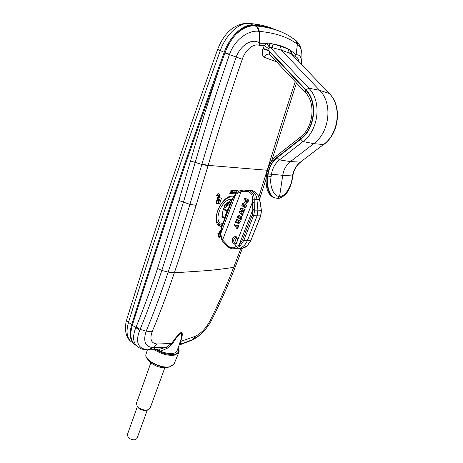 <?xml version="1.0" encoding="UTF-8"?>
<svg xmlns="http://www.w3.org/2000/svg" width="463" height="463" viewBox="0 0 463 463"><rect width="100%" height="100%" fill="white"/><g stroke="black" fill="none" stroke-linecap="round" stroke-linejoin="round"><path stroke-width="0.69" d="M246.333 205.248L245.373 207.737L244.626 207.285L245.205 205.792L244.626 205.456L244.053 206.949L243.254 206.498L243.827 205.005L243.208 204.669L242.635 206.157L241.779 205.705L242.739 203.222L246.698 205.265L245.731 207.754L245.373 207.737M244.811 209.178L244.418 210.202L242.323 209.803L243.833 211.707L243.295 213.096L241.154 212.824L242.716 214.595L242.317 215.613L239.192 212.43L239.597 211.377L242.496 211.753L240.384 209.334L240.789 208.281L245.176 209.195L244.777 210.219L244.418 210.202M241.761 217.049L240.812 219.508L240.077 219.051L240.65 217.575L240.077 217.234L239.504 218.71L238.717 218.252L239.284 216.777L238.671 216.435L238.104 217.911L237.253 217.448L238.202 214.994L242.126 217.06L241.171 219.52L240.812 219.508M237.704 225.186L237.305 226.21L234.504 224.596L234.128 225.574L236.929 227.188L236.535 228.213L237.259 228.676L238.433 225.649L237.704 225.186L238.798 225.649L237.623 228.681L237.259 228.676M248.365 199.999L247.688 201.752L246.073 203.199L245.101 202.991C244.03 202.244 243.694 201.156 244.082 199.738L244.753 197.99L248.729 200.022L248.046 201.77L247.688 201.752M245.483 201.995L246.027 202.111L247.23 200.554L245.228 199.437L244.939 200.184L245.483 201.995M238.248 221.343L238.486 222.605L239.012 221.806L238.248 221.343M240.123 221.279L239.556 222.755L238.555 223.681L237.369 222.992L237.137 222.095L235.256 222.645L235.736 221.383L237.45 220.886L236.199 220.197L236.576 219.219L240.488 221.291L239.915 222.761L239.556 222.755M254.112 202.308L252.393 202.244L252.543 199.165C252.676 196.121 251.698 193.829 249.603 192.284L248.417 191.699L241.101 191.613L241.119 190.467L243.764 190.038L249.233 190.715C252.561 192.18 254.222 195.01 254.216 199.2L254.285 209.617L252.833 209.727L252.393 202.244L236.309 243.544C233.398 245.193 232.131 243.561 232.513 238.659C235.378 235.227 237.044 235.812 237.525 240.413L237.369 240.465C237.183 237.994 236.639 236.975 235.731 237.397L236.28 237.403L235.731 237.397C233.398 238.914 233.057 240.876 234.706 243.283L235.771 243.579L236.35 243.104M236.871 237.808C235.389 239.336 235.285 241.009 236.564 242.809M254.285 209.617L254.245 212.916L253.516 215.717L243.862 240.32L240.094 245.951L235.829 248.619L232.553 248.845M241.078 190.478C239.903 190.501 238.109 191.497 235.696 193.447L235.789 194.165L220.614 234.012L220.214 234.035L221.985 240.343L222.587 239.996L241.101 191.613L235.789 194.165L232.31 199.582L221.719 227.437L220.614 234.012L222.587 239.996L228.658 246.478C230.996 247.85 233.039 248.168 234.793 247.439L238.989 245.135L242.502 239.869L252.144 215.26L252.798 212.737L252.833 209.727L238.989 245.135L240.094 245.951M234.504 224.596L237.374 226.037M238.555 223.681L239.915 222.761M236.576 219.219L240.488 221.291M240.372 217.413L239.869 218.721L239.504 218.71M238.202 214.994L242.126 217.06M241.553 212.87L243.075 214.606L242.681 215.625L242.317 215.613M242.739 209.878L244.192 211.718L243.66 213.107L243.295 213.096M240.789 208.281L245.176 209.195M244.927 205.63L244.412 206.967L244.053 206.949M242.739 203.222L246.698 205.265M245.998 203.205L248.046 201.77M244.753 197.99L248.729 200.022M243.515 204.831L243 206.174L242.635 206.157M239.597 211.377L242.467 211.713M238.972 216.603L238.462 217.917L238.104 217.911M237.143 222.211L235.256 222.645M260.368 202.562L261.329 209.918L259.558 199.53C258.545 195.322 256.427 192.486 253.203 191.016L249.794 190.368M260.212 202.649L259.72 199.472L256.93 199.333L257.908 210.144L261.363 210.277L261.329 209.918M242.502 239.869L243.862 240.32L247.456 240.338L257.104 215.839L257.908 210.144L252.862 210.098M225.296 216.794L225.394 216.204C225.811 213.865 226.384 212.309 227.101 211.522L226.928 210.59L227.813 210.167L227.275 211.99L221.389 227.078L220.214 234.035M238.04 248.787L242.016 248.44L247.219 245.778L250.963 240.216L247.456 240.338C245.737 244.713 242.716 247.508 238.399 248.724L235.013 248.845M242.068 248.428L238.399 248.724M248.417 191.699L249.233 190.715L253.406 191.103M252.543 199.165L256.93 199.333C256.398 195.137 254.528 192.313 251.316 190.866L246.999 190.143M243.764 190.038L241.119 190.467M260.744 215.885L250.963 240.216L260.559 215.937L261.537 210.318L260.744 215.885L253.516 215.717L252.144 215.26M251.154 240.147L247.375 245.726C246.802 246.605 245.02 247.508 242.022 248.44L242.016 248.44M232.31 199.582L231.963 199.246L235.887 193.401M231.963 199.246L227.813 210.167M228.658 246.478L228.699 247.306C227.084 246.657 224.844 244.337 221.985 240.343L221.985 240.338M235.829 248.619L234.793 247.439L237.369 240.465M223.241 209.288L227.101 211.522L227.275 211.99M223.606 208.663L226.928 210.59L227.987 209.716M238.543 221.522L238.491 222.448M245.535 199.605L245.303 200.207L245.847 202.013M238.798 225.649L238.433 225.649M244.192 211.718L243.833 211.707M243.075 214.606L242.716 214.595M150.828 362.836L136.406 403.377L137.279 406.41L138.165 407.278C141.001 409.414 144.045 410.334 147.309 410.027L150.116 408.187M147.153 410.068L146.059 410.386C143.449 410.629 141.018 409.9 138.755 408.192L137.58 406.832M137.077 438.299L137.042 438.392C135.115 440.463 132.262 440.278 128.488 437.836L127.284 434.884L137.389 406.56M231.587 200.23L230.915 200.259L224.596 204.959L224.121 206.596L224.752 206.504L230.047 202.562L230.719 202.534M223.965 206.11L229.307 202.134L230.007 202.128M276.608 30.083C269.397 27.242 261.491 25.552 252.879 25.008C242.867 24.093 229.856 36.311 224.231 52.307C205.67 103.405 188.713 151.632 173.359 196.983C158.016 242.305 144.126 284.878 131.683 324.719C129.212 333.221 129.843 339.483 133.57 343.511L135.422 344.947M221.534 226.702L219.676 226.071C209.583 221.58 222.738 193.314 233.45 196.254M233.005 197.001C231.459 196.81 229.862 196.104 224.561 200.161C221.001 203.708 218.507 207.904 217.078 212.743C215.295 223.351 218.096 222.541 218.727 224.289L222.003 225.464M276.533 61.764L264.385 57.343C262.18 55.884 261.693 53.037 262.92 48.794L268.662 50.78L305.73 90.175C317.792 102.086 314.834 128.529 300.51 138.958L276.978 157.391C272.001 161.471 268.962 166.975 267.851 173.903L267.533 176.085C265.866 185.31 268.922 196.318 273.905 197.66L275.578 198.048M277.389 198.332L275.109 197.892C269.634 196.451 266.156 185.356 267.846 176.137L268.164 173.955C269.258 167.137 272.256 161.726 277.146 157.721L300.684 139.288C315.205 128.731 318.203 101.918 305.979 89.857L268.8 50.363L269.802 54.593L268.841 54.165L269.773 54.565M231.975 191.265L231.112 191.931L231.02 191.219L231.882 190.559L231.975 191.265M231.818 190.519L231.436 190.31L230.574 190.97L231.112 191.931M138.593 347.395L136.602 345.873C132.875 341.839 132.597 335.82 135.757 327.816L136.11 327.005C143.576 308.705 150.724 289.184 157.553 268.453L178.961 200.323L190.519 160.956C198.916 131.561 208.286 101.374 218.623 70.376C202.534 114.969 187.689 157.316 174.088 197.417C158.722 242.762 144.803 285.364 132.337 325.217C129.866 333.725 130.491 339.987 134.212 344.009L136.058 345.45M217.477 195.861L216.933 195.826C217.593 194.292 218.403 193.719 219.358 194.107L219.641 195.982L219.034 197.944L221.488 198.066L219.775 203.506L216.377 203.355L219.103 195.953L218.93 194.83L217.477 195.861M218.727 202.476L218.056 202.447L218.524 200.954C218.345 199.837 218.721 199.264 219.659 199.235L218.727 202.476L218.281 202.221L218.75 200.728L219.196 200.988M218.75 200.728L219.387 199.287M231.355 200.844L231.031 200.184M176.982 350.989L176.912 351.18C174.389 354.432 168.879 354.455 160.383 351.243L158.832 349.455L166.327 347.134L171.883 343.21C174.476 338.945 177.607 335.287 181.282 332.226C183.493 333.354 181.467 338.181 180.773 341.387L180.234 344.229L179.488 344.976L180.234 344.229L192.793 339.616L195.264 336.335C201.087 333.401 205.919 328.377 209.774 321.253C218.316 304.249 226.291 286.273 233.688 267.325L240.777 248.666M156.569 349.646L160.123 351.128M329.332 93.509L291.239 53.801L281.33 50.085L269.941 47.081L269.327 47.33L268.8 50.363L263.065 48.378L264.408 45.542L266.983 43.314L269.02 43.059L280.393 46.04L290.255 49.9L291.522 51.15L292.217 54.293L291.921 54.426M300.782 161.963L300.684 162.038C296.442 165.418 293.814 170.071 292.807 175.992L282.731 175.303C283.674 169.527 286.25 164.955 290.446 161.587L313.775 143.657C329.662 132.337 332.995 103.347 319.62 90.308L281.33 50.085L280.393 46.04M269.02 43.059L269.941 47.081L308.78 88.19L305.979 89.857M268.881 48.939L264.408 45.542L259.286 45.333L259.593 43.256L266.983 43.314L269.327 47.33M323.845 144.433L323.747 144.508C339.153 133.604 342.336 106.287 329.442 93.624L291.239 53.801L290.255 49.9M291.383 53.87L291.522 51.15L296.094 54.808C300.146 54.443 301.922 57.626 301.43 64.357M264.385 57.343C265.403 55.028 266.891 53.968 268.841 54.165L269.686 54.507M275.265 61.486L275.578 60.746M157.744 349.553L147.934 349.831L155.308 349.727M167.16 348.361L166.327 347.134L153.375 347.684C145.272 346.914 142.87 341.41 146.169 331.172C153.814 312.751 161.136 293.067 168.144 272.117L174.337 272.817C167.282 293.646 159.903 313.243 152.2 331.595C149.549 339.171 151.129 343.309 156.94 344.009L172.711 343.471L167.16 348.361L160.383 351.243M179.117 345.172L180.078 341.954C181.699 337.932 182.057 334.772 181.16 332.475C177.804 335.71 174.991 339.379 172.711 343.471M180.078 341.954L180.773 341.387L195.264 336.335M176.912 351.18L179.135 345.132M268.164 173.955L282.731 175.303L279.594 196.376C284.421 197.29 291.175 187.324 292.17 178.087L292.489 175.998C293.461 170.147 296.1 165.511 300.394 162.096L323.475 144.549C338.847 133.703 342.082 105.952 329.17 93.428L319.62 90.308L308.78 88.19C322.028 101.2 318.752 130.196 303.039 141.551L279.484 159.897C275.103 163.468 272.423 168.295 271.44 174.389L271.121 176.571C269.234 186.236 274.003 197.024 279.594 196.376L277.875 198.343L277.314 198.332M238.144 190.785L237.623 190.524L238.208 190.82L238.283 191.543M237.623 190.524L236.639 190.484L237.079 190.733L238.063 190.768M237.178 192.226L236.471 192.151L237.079 190.733M236.176 190.715L234.782 190.415L236.234 190.75L235.626 192.168L234.764 192.133L235.227 190.663M234.301 190.634L232.374 190.305L234.365 190.675L233.757 192.093L232.357 192.035L232.82 190.553M232.206 191.983L231.911 191.786M235.331 193.818L230.29 193.621L230.69 192.353L236.674 192.591M236.969 192.371L230.244 192.104L229.712 193.32L230.105 193.517M230.244 192.104L230.69 192.353M220.226 234.4L219.919 234.712L220.261 234.92M219.919 234.712L220.295 235.245M220.214 233.329L217.946 233.398L220.209 233.607M217.946 233.398L217.755 233.948L218.189 234.209L218.374 233.659M220.22 234.151L218.189 234.209M218.218 236.02L219.259 238.063L218.218 236.02L218.663 234.724L219.705 236.772L220.405 236.066M218.652 236.28L219.092 234.984M220.544 236.772L219.259 238.063M220.446 230.643L219.844 231.251L220.336 231.454M219.844 231.251L219.398 232.553L219.832 232.814L220.272 231.512M220.249 232.397L219.832 232.814M220.319 235.459L219.531 236.257M259.286 45.333C253.683 43.082 245.367 49.888 242.276 59.27C229.573 95.737 218.2 131.098 208.165 165.366L196.127 205.335L189.917 204.357L201.961 164.116C212.06 129.582 223.455 93.908 236.159 57.105C240.419 45.067 252.902 37.416 259.593 43.256L259.297 31.374L258.724 31.322C248.735 29.835 234.66 39.355 229.561 54.287L229.44 54.64C216.638 91.772 205.207 127.759 195.149 162.611L183.394 202.354L161.824 270.438C154.914 291.314 147.674 310.957 140.11 329.361L139.681 330.333C135.225 342.053 137.852 348.546 147.564 349.82L153.375 347.684L156.94 344.009M258.846 196.758L267.186 170.286C275.873 141.678 285.225 112.144 295.232 81.679M299.11 61.932C298.612 58.986 297.368 57.215 295.377 56.608L292.217 54.293M272.817 47.892L271.874 43.835C278.072 44.703 283.559 46.479 288.327 49.165L289.288 53.106M218.623 70.376L225.064 52.643C227.692 45.548 231.292 39.488 235.858 34.465C242.299 28.359 248.706 25.488 255.084 25.864L255.576 25.911C269.072 27.155 280.254 30.489 289.12 35.9L294.474 39.413C296.216 40.397 297.188 42.006 297.391 44.251C288.044 37.138 275.346 32.844 259.297 31.374C258.748 28.608 257.509 26.785 255.576 25.911M258.724 31.322C258.192 28.561 256.977 26.744 255.084 25.864L253.707 25.332C247.809 25.112 241.86 28.156 235.858 34.465M278.113 30.674C270.728 27.67 262.59 25.887 253.707 25.332M301.523 64.455C301.945 61.625 302.05 58.17 301.847 54.084C301.575 49.524 300.198 46.329 297.715 44.494L295.353 40.003M196.127 205.335C188.933 228.745 181.67 251.235 174.337 272.817L207.181 270.612C217.037 269.68 225.875 268.586 233.688 267.325L235.511 266.329C228.161 285.127 220.203 303.034 211.649 320.037L209.774 321.253M178.892 200.537L189.917 204.357C182.798 227.86 175.541 250.448 168.144 272.117L161.824 270.438L157.553 268.453M295.377 56.608L296.094 54.808L297.391 44.251L297.715 44.494M145.266 349.53L147.564 349.82M199.628 335.183L191.942 340.16L179.494 344.97M132.337 325.217L139.681 330.333M219.103 195.953L218.658 195.699L218.044 197.655L217.639 197.637L215.932 203.095L216.377 203.355M219.161 193.997L218.906 193.852C217.951 193.465 217.147 194.038 216.481 195.571L216.933 195.826M221.488 198.066L219.103 197.713M218.044 197.655L218.495 197.915M217.639 197.637L218.09 197.892M229.758 205.057L229 204.623M227.674 209.612L228.166 209.235M222.136 216.094L224.937 217.737M224.856 217.957L222.095 216.343M221.719 227.437L221.389 227.078M238.005 248.793L235.106 248.822C233.057 249.187 230.921 248.677 228.699 247.306L228.774 247.352M238.422 221.841L238.057 221.835M245.303 200.207L244.939 200.184M231.946 199.298L231.656 199.275C221.615 198.095 211.99 223.82 222.541 223.27L222.836 223.27M232.264 196.844L232.93 197.134M229.307 202.134L230.047 202.562M218.478 223.855L218.166 223.716M224.231 52.307L220.278 50.629C201.874 101.565 185.055 149.647 169.828 194.877C154.619 240.077 140.845 282.552 128.511 322.306L131.683 324.719M178.845 352.372L173.995 364.144L170.048 366.864C161.17 369.41 143.322 360.162 146.088 354.027C143.322 359.705 161.454 369.231 170.268 366.632L174.1 363.883M178.041 348.101C179.106 349.75 179.343 351.249 178.753 352.598L174.927 355.063C168.364 355.978 161.564 354.212 154.532 349.768M153.282 347.742C160.094 352.933 167.241 355.109 174.725 354.27C178.446 353.281 179.528 351.284 177.971 348.298M219.676 226.071L219.468 224.798M267.851 173.903L266.821 173.671L266.509 175.847L271.121 176.571M230.574 190.97L231.02 191.219M224.017 206.076L224.752 206.504M231.274 200.103L231.575 200.271M223.137 209.235L222.078 216.458L223.212 209.409L223.791 208.327L223.05 209.565M221.916 216.615L222.327 217.402L222.101 216.591L222.495 216.603M223.698 208.576L229.301 204.397L223.791 208.327M223.924 217.442L222.327 217.402M229.515 204.652L230.013 204.374M230.123 204.09L229.359 204.171M274.235 29.204C266.59 25.98 258.14 24.064 248.886 23.457L252.879 25.008M248.886 23.457C238.85 22.525 225.863 34.679 220.278 50.629L217.656 49.362C224.017 33.11 233.717 24.377 246.762 23.179L248.886 23.457M217.656 49.373C181.409 150.319 151.135 240.285 126.839 319.273C126.561 320.205 127.122 321.218 128.511 322.306C126.063 330.79 126.717 337.052 130.468 341.092L132.325 342.539M219.08 224.092L218.449 225.134M262.92 48.794L263.065 48.378M305.73 90.175L305.267 92.368M277.146 157.721L279.484 159.897L290.446 161.587L300.394 162.096L323.475 144.549L313.775 143.657L303.039 141.551L300.684 139.288M300.51 138.958L300.365 137.135C313.428 127.661 316.188 102.965 305.146 92.241L269.802 54.593M276.978 157.391L276.897 155.574L300.261 137.222M292.807 175.992L292.494 178.081L292.17 178.087M235.644 190.449L236.089 190.698M233.774 190.368L234.22 190.617M189.651 341.167L194.964 338.505C198.037 336.867 201.764 333.534 206.145 328.498C208.923 324.87 210.758 322.045 211.649 320.037L211.753 319.823M146.592 349.849L147.199 349.872C140.277 349.542 138.431 347.117 136.602 345.873L134.212 344.009M201.961 164.116L208.165 165.366L267.51 170.286M208.066 165.696L201.862 164.452L190.519 160.956M242.276 59.27L224.954 52.956M229.561 54.287L225.064 52.643M235.557 266.208L242.352 248.359M267.093 170.592L267.435 170.587M136.11 327.005L140.11 329.361L146.169 331.172L152.2 331.595M229.839 204.837L229.202 204.472M222.09 216.366L224.844 217.98M259.72 199.466C258.956 195.722 256.838 192.921 253.359 191.069M253.244 191.028L252.213 190.681M261.502 209.953L261.537 210.318M246.438 203.216L246.073 203.199M138.049 407.498L137.279 406.41M218.148 223.693L222.437 224.312M148.206 359.849L151.088 363.05C157.206 366.962 158.705 366.754 159.637 367.113L162.6 367.657L168.723 367.107M273.905 197.66L275.109 197.892M164.811 367.772L150.07 408.308M146.059 410.386L147.309 410.027L137.042 438.392M230.58 202.424L229.932 202.047M126.839 319.273C126.405 321.293 125.78 321.195 125.392 328.591C125.739 334.373 127.429 338.54 130.468 341.092L133.57 343.511M248.284 23.272L259.928 24.869M146.088 354.027L147.367 349.895M155.348 349.721L157.455 349.548M276.787 155.661C271.324 160.181 268.002 166.182 266.821 173.671M266.509 175.847C265.559 179.818 266.503 188.296 267.504 190.281C268.494 193.546 270.618 195.999 273.876 197.649M277.875 198.343C278.633 199.31 286.244 195.154 287.506 191.786C289.988 187.926 291.649 183.354 292.494 178.081M275.109 197.886L277.829 198.349M236.471 192.151L236.061 191.925M234.614 192.081L234.197 191.85M230.157 193.575L229.712 193.326M296.129 40.68C299.654 44.332 298.629 43.777 299.688 45.368C299.885 45.415 301.367 49.246 301.731 52.736M259.627 199.038L266.219 178.463M271.434 161.5L296.447 82.975"/></g></svg>
